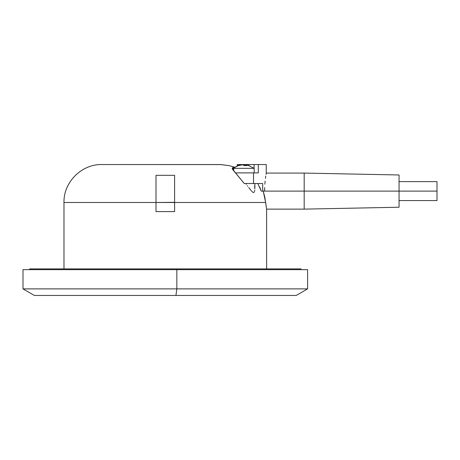 <?xml version="1.0" encoding="UTF-8"?>
<svg xmlns="http://www.w3.org/2000/svg" width="460" height="460" viewBox="0 0 460 460"><rect width="100%" height="100%" fill="white"/><g stroke="black" fill="none" stroke-linecap="round" stroke-linejoin="round"><path stroke-width="0.69" d="M304.186 191.107L399.056 191.107L399.056 174.978L399.056 191.107L437 191.107L437 181.619L437 191.107L399.056 191.107L399.056 207.23L399.056 191.107L304.186 191.107L304.186 173.081L304.186 191.107L264.621 191.107L304.186 191.107L304.186 209.127L304.186 191.107M264.684 187.559L264.621 191.107L264.684 187.559M265.127 181.073L264.862 184.19L265.127 181.073M265.742 176.117L265.437 178.359L265.742 176.117M266.179 173.426L266.006 174.449L266.179 173.426M29.641 269.652L29.641 268.893L29.641 269.652M300.961 268.893L300.961 269.652L300.961 268.893L29.641 268.893L300.961 268.893M254.627 186.237L254.857 188.91L254.857 183.517L254.794 187.588M254.501 191.555L254.708 190.739L254.501 191.555M253.678 192.562L254.173 192.211L253.678 192.562L252.344 191.952M252.333 191.941L251.62 191.199L252.333 191.941M250.188 189.416L248.745 187.496L250.188 189.416M233.122 170.131L235.462 172.891L253.512 172.891L235.462 172.891L244.266 183.517L262.695 183.517L253.512 183.517L253.512 172.891L258.296 172.891L258.296 164.542L266.236 164.542L258.296 164.542L258.296 172.891L253.512 172.891L253.512 183.517L244.266 183.517L232.427 169.09L232.173 168.308L232.513 167.762L233.939 167.578M254.087 164.542L254.087 168.262L254.087 164.542L258.296 164.542L237.268 164.542L237.268 165.767L237.268 164.542L254.087 164.542M245.393 164.841L245.709 164.898A16.727 15.214 65.3 0 0 244.467 164.709L245.393 164.841M243.242 165.272L244.467 164.709A16.727 6.308 -79.2 0 0 243.558 165.077M240.453 164.841L241.368 164.709A16.727 15.214 65.3 0 0 237.808 165.577L240.453 164.841M232.933 169.878L232.933 168.337L233.743 168.337L232.933 168.337L239.556 165.025M248.446 165.272L245.749 164.709L245.565 165.514L245.749 164.709L247.106 165.577L244.294 165.577L242.65 164.709L238.976 165.577A16.497 5.474 -122 0 0 238.361 165.514A16.773 15.49 90 0 0 233.743 168.337L254.184 168.337L233.743 168.337L233.743 170.907L233.743 168.337A16.773 15.49 -90 0 1 238.361 165.514A16.497 5.474 -122 0 0 237.808 165.577A16.497 5.474 58 0 1 238.361 165.514A16.497 5.474 58 0 1 238.976 165.577A16.727 15.214 -65.3 0 1 242.65 164.709A16.727 6.308 79.2 0 1 244.294 165.577A16.497 13.196 -33.6 0 1 247.106 165.577A16.727 6.308 -79.2 0 0 245.749 164.709A16.727 15.214 -65.3 0 1 249.308 165.577M296.217 295.458L307.602 288.886L307.602 269.652L176.853 269.652L176.853 288.886L23 288.886L176.853 288.886L176.853 269.652L23 269.652L23 288.886L34.385 295.458L175.927 295.458L176.853 288.886L307.602 288.886L176.853 288.886L175.927 295.458L296.2 295.458L34.402 295.458M63.98 268.893L63.98 202.486L63.98 268.893M266.616 209.127L266.616 268.893L266.616 209.127L265.65 202.486L174.599 202.486L174.599 211.594L156.003 211.594L156.003 202.486L63.98 202.486L156.003 202.486L156.003 175.317L174.599 175.317L174.599 202.486L265.65 202.486L263.223 191.107L264.787 197.081L266.616 209.127L304.186 209.127L399.056 207.23M259.745 187.22L261.263 191.107L262.695 191.107L262.695 183.517L262.695 191.107L264.621 191.107L261.263 191.107L257.795 183.517M232.306 168.837L232.513 167.762L234.266 167.601M220.702 164.582L101.93 164.542L220.702 164.542L229.195 165.646L234.56 167.158L229.195 165.646L220.702 164.582L229.143 165.634M232.173 168.308L232.513 167.762L233.519 167.566M245.904 183.793L246.324 184.322M247.365 185.673L247.75 186.179M248.768 187.53L249.32 188.261M254.713 190.727L254.777 190.273M174.599 190.986L174.599 202.498L156.003 202.498L174.599 202.325M307.579 269.652L23.023 269.652M244.381 165.565L244.467 164.709L244.381 165.565M254.184 172.891L254.184 168.337L253.374 168.337M254.184 168.337L247.56 165.025M156.003 185.639L156.003 190.986M220.702 164.542L101.93 164.542C81.656 164.013 63.457 182.217 63.98 202.486M249.291 188.22L248.756 187.507M251.171 190.67L250.217 189.451M254.771 190.331L254.713 190.71M156.003 187.772L156.003 175.317L174.599 175.317L174.599 177.899M174.599 211.594L156.003 211.594L174.599 211.594L174.599 202.486L174.599 211.594M174.599 180.803L174.599 183.977M174.599 202.486L174.599 175.317M156.003 183.983L156.003 180.809M437 200.589L437 191.107L437 200.589L399.056 200.589M266.236 164.542L266.236 173.081L304.186 173.081L399.056 174.978M399.056 181.619L437 181.619"/></g></svg>
